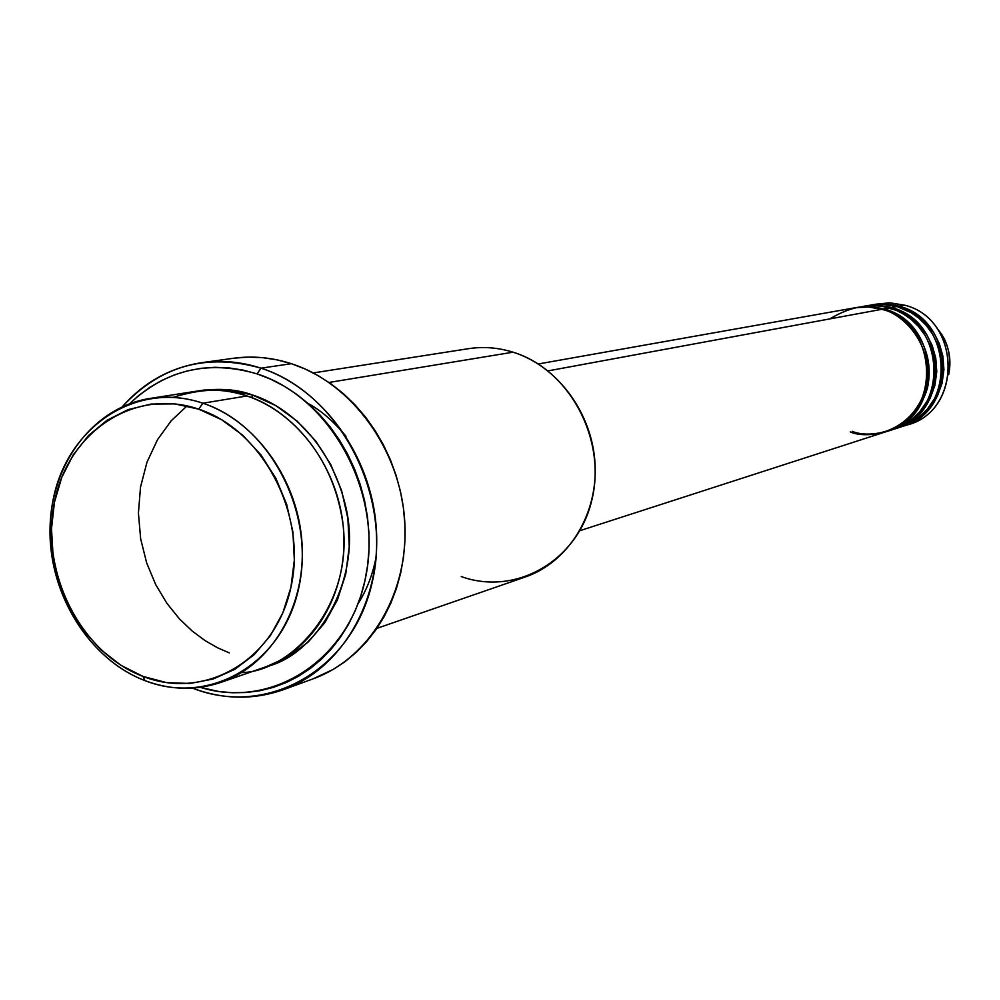 <?xml version="1.0" encoding="UTF-8"?>
<svg xmlns="http://www.w3.org/2000/svg" width="1000" height="1000" viewBox="0 0 1000 1000"><rect width="100%" height="100%" fill="white"/><g stroke="black" fill="none" stroke-linecap="round" stroke-linejoin="round"><path stroke-width="1.5" d="M937.237 328.725C947.725 340.2 951.538 355.525 948.688 374.7C952.113 357.575 948.3 342.238 937.237 328.725M579.837 530.712L885.825 431.788C942.163 416.938 939.362 323.025 881.812 309.312C867.938 303.438 850.55 306.65 829.65 318.938M855.925 307.638L871.15 306.7L882.113 308.5L883.75 308.962L883.487 309.825M890.562 430.175L900.638 426.45L910.662 420.325L919.9 411.637L927.487 400.538L932.663 387.562L934.912 373.612L934.163 359.738L930.75 346.887L925.325 335.725L918.575 326.562L911.175 319.413L903.65 314.113L896.35 310.375L881.925 306.212L870.413 305.562L856.912 307.45L870.362 306.65L883.75 308.962L889.488 307.9L883.75 308.962C941.175 322.638 943.975 416.337 887.738 431.175L893.425 429.325C949.35 414.575 946.587 321.488 889.488 307.9C881.525 305.138 871.65 304.837 859.875 307M863.775 306.238L876.875 305.2L888.088 306.688L891.375 307.55L891.125 308.4L891.375 307.55C948.375 321.1 951.125 414 895.3 428.725L904.325 424.938L914.112 418.488L923.012 409.538L930.175 398.288L934.912 385.337L936.775 371.575L935.75 357.987L932.188 345.462L926.712 334.613L920.013 325.725L912.725 318.788L905.312 313.625L891.375 307.55L897.025 306.512C889.125 303.775 879.338 303.475 867.65 305.613M871.488 304.875L884.488 303.837L895.612 305.312L898.888 306.163L898.637 307L898.888 306.163C955.45 319.587 958.162 411.688 902.75 426.312L911.712 422.55L921.425 416.15L930.25 407.275L937.375 396.125L942.075 383.288L943.925 369.625L942.9 356.163L939.375 343.75L933.95 332.987L927.3 324.175L920.062 317.3L912.712 312.188L898.888 306.163L904.425 305.138C962.138 318.825 962.688 413.338 905.475 425.35M220.738 682.438L263.9 667.5C313.288 650.625 347.475 593.875 343.7 532.25C340.138 470.625 298.863 413.088 246.9 395.975L202.875 403.212L198.713 409.162C263.137 430.1 307.387 514.837 290.912 587.4C275.375 660.3 205.062 700.863 143 676.4L144.975 680.625C209.387 706.05 282.5 664.025 298.675 588.3C315.85 512.925 269.825 424.888 202.875 403.212C255.987 420.875 298.288 480.138 302.038 543.538C306 606.95 271.137 665.225 220.738 682.438C195.75 690.763 170.5 690.163 144.975 680.625C89.4 659.475 49.025 594.55 50.012 529.4C50.7 464.225 93.088 407.275 149.987 398.438C167.55 395.75 185.175 397.337 202.875 403.212L246.9 395.975C227.062 387.762 202.45 388.225 173.075 397.35M376.875 628.375L525.312 576.987C568.025 562.362 597.788 515.013 595.062 464.137C592.513 413.263 557.65 366.062 513.05 352.188C569.25 369.2 606.912 439.387 591.825 500.15C577.562 561.188 515.638 596.213 461.25 576.562M261.012 368.175L257.075 373.888C330.9 397.312 382.663 492.175 365.962 575.712C350.275 659.587 272.225 709.887 200.238 687.325L218.45 691.438L232.312 692.75L246.15 692.525L259.837 690.738L273.25 687.4L286.238 682.537L298.675 676.188L310.45 668.388L321.425 659.212L331.488 648.763L340.55 637.112L348.5 624.375L355.25 610.675L360.725 596.15L364.875 580.95L367.65 565.225L369 549.125L368.925 532.812L367.425 516.475L364.5 500.275L360.188 484.363L354.538 468.913L347.6 454.1L339.45 440.05L330.175 426.925L319.875 414.85L308.65 403.938L296.637 394.3L283.95 386.037L270.712 379.212L257.075 373.888L243.162 370.112L229.125 367.925L215.087 367.312L201.213 368.288L187.613 370.825L174.412 374.888L161.762 380.425L149.75 387.375L138.5 395.675L129.6 403.738C165.825 369.65 208.325 359.7 257.075 373.888L261.012 368.175C322.413 388.1 371.562 455.625 376.312 528.438C381.3 601.263 341.538 668.713 283.625 689.613C253.75 700.1 223.55 699.663 193 688.312C267.638 717.7 353.088 669.463 372.325 581.838C392.7 494.613 339.025 392.762 261.012 368.175L291.375 363.688L261.012 368.175C206.525 352.788 160.3 365.637 122.338 406.725C144.05 382.1 170.65 367.4 202.162 362.612C221.725 359.938 241.35 361.8 261.012 368.175M198.05 390.975C219.363 387.962 237.55 389.312 252.587 395.037L251.675 397.675L252.587 395.037L275.812 405.613L297.15 421.138L315.725 441.037L330.75 464.538L341.625 490.688L347.875 518.438L349.25 546.638L345.725 574.15L337.438 599.862L324.775 622.762L308.275 641.95L288.625 656.7L266.675 666.488C314.788 655.688 362.375 582.413 346.337 509.162C330.45 437.775 282.2 404.188 252.587 395.037L228.4 389.787L204.225 390.025L198.025 390.975M187.062 405.9L171.2 420.775L157.5 439.7L147.012 462.113L140.525 487.013L138.425 513.05L140.65 538.787L146.675 562.975L155.725 584.65L166.887 603.288L179.288 618.713L192.213 631.062L205.087 640.612L217.525 647.763L229.3 652.887M887.738 431.175L886.775 431.475M850.263 431.912C867.412 439.538 911.875 433.587 925.55 388.9C935.688 343.038 900.362 312.375 881.812 309.312L548.013 370.887L881.812 309.312L868.413 307L854.938 307.8L538.3 363.975M513.05 352.188L329 382.463L513.05 352.188C498.2 347.575 483.325 346.413 468.45 348.688L313.238 372.938M283.625 689.613L313.25 678.775C370.312 658.188 409.513 592.013 404.688 520.65C400.087 449.3 351.812 383.175 291.375 363.688C272.013 357.45 252.688 355.65 233.412 358.275L202.162 362.612M875.312 304.262L889.862 302.825L904.425 305.138L898.888 306.163L885.7 303.9L872.45 304.688L889.425 302.812L904.425 305.138C960.675 318.475 963.35 409.988 908.238 424.538L902.75 426.312M898.075 427.75L908.088 424.038L918.037 417.962L927.2 409.338L934.725 398.325L939.862 385.462L942.087 371.637L941.35 357.887L937.962 345.15L932.575 334.075L925.875 325L918.55 317.913L911.075 312.663L897.025 306.512L891.375 307.55L878.1 305.262L864.75 306.062L881.9 304.163L897.025 306.512C953.688 319.962 956.413 412.262 900.9 426.912L895.3 428.725M198.713 409.162L174.862 403.9L151.025 404.075L128.125 409.613L107.025 420.262L88.513 435.538L73.238 454.837L61.75 477.388L54.413 502.35L51.5 528.787L53.075 555.75L59.075 582.238L69.275 607.3L83.325 630.037L100.725 649.6L120.85 665.263L143 676.4L166.35 682.562L190.025 683.475L213.15 679.025L234.812 669.325L254.15 654.7L270.375 635.662L282.8 612.938L290.912 587.4L294.337 560.062L292.913 532.025L286.688 504.438L275.925 478.425L261.05 455.037L242.7 435.213L221.637 419.725L198.713 409.162L202.875 403.212C136.137 380.412 66.975 426.987 53.075 500.05C38.225 572.8 80.3 656.275 144.975 680.625L143 676.4C80.675 652.987 40.087 572.475 54.413 502.35C67.838 431.925 134.488 387.137 198.713 409.162M241.637 672.575C289.125 672.075 352.512 608.538 343.175 525.675C332.7 445.262 278.438 405.175 246.9 395.975C229.587 390.275 212.325 388.75 195.125 391.388L149.987 398.438M234.587 358.113L248.7 357.113L262.962 357.7L277.238 359.9L291.375 363.688L305.238 369.05L318.675 375.938L331.575 384.275L343.775 394L355.175 405.025L365.625 417.225L375.037 430.487L383.312 444.688L390.35 459.663L396.075 475.288L400.438 491.362L403.387 507.762L404.888 524.288L404.938 540.775L403.537 557.062L400.7 572.987L396.463 588.362L390.863 603.062L383.975 616.925L375.875 629.812L366.65 641.612L356.4 652.2L345.225 661.488L333.25 669.388L313.087 678.838M358.1 603.663C366.775 589.975 372.775 574.462 376.1 557.087M345.988 436.262C333.438 421.2 320.85 410.312 308.25 403.575M883.75 308.962C902.25 312.013 937.513 342.612 927.387 388.375C913.75 432.962 869.362 438.913 852.237 431.3M921.25 411.625L915.337 416.4M913.688 414.137L907.763 418.875"/></g></svg>
